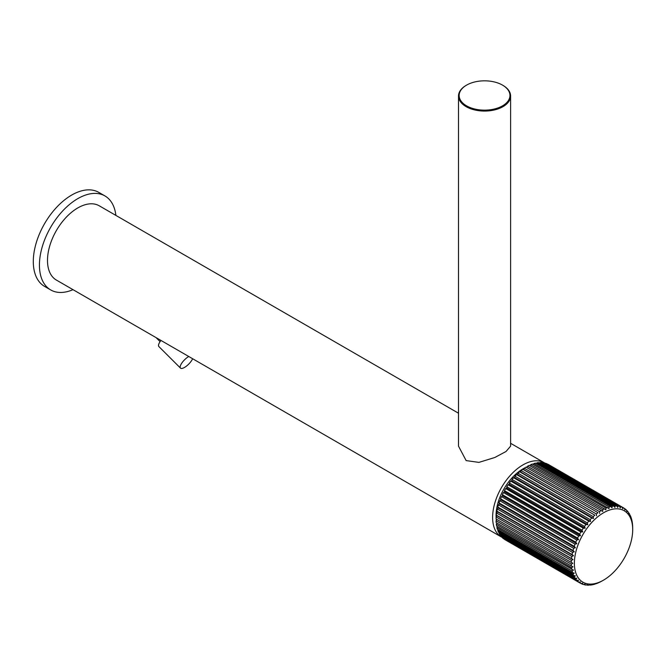 <?xml version="1.0" encoding="UTF-8"?>
<svg xmlns="http://www.w3.org/2000/svg" width="666" height="666" viewBox="0 0 666 666"><rect width="100%" height="100%" fill="white"/><g stroke="black" fill="none" stroke-linecap="round" stroke-linejoin="round"><path stroke-width="1" d="M458.508 96.029L458.508 446.153L466.142 460.597L478.921 462.387L494.83 457.484L506.035 451.49L510.606 446.153L510.606 96.029A26.049 15.035 180 0 1 494.522 109.923A26.049 15.035 180 0 1 466.142 106.66A26.049 15.035 180 0 1 458.508 96.029A26.049 15.035 180 0 1 465.825 85.573A26.049 15.035 180 0 1 466.058 85.439M458.508 125.258L458.508 112.929M503.055 85.439A26.049 15.035 180 0 1 503.288 85.573A26.049 15.035 180 0 1 510.606 96.029M545.246 463.345A42.874 24.75 -60 0 0 544.363 462.795A42.874 24.75 -60 0 0 511.33 474.275A42.874 24.75 -60 0 0 492.615 517.424A42.874 24.75 120 0 0 501.49 537.046L56.377 280.061A42.874 24.75 -60 0 1 47.494 260.431A42.874 24.75 -60 0 1 66.209 217.291A42.874 24.75 -60 0 1 99.251 205.802L458.508 413.22M501.49 537.046A42.874 24.75 120 0 0 502.414 537.529M496.128 517.532A37.987 21.928 -60 0 1 522.927 468.906A37.987 21.928 -60 0 1 524.783 467.907M526.198 467.249A37.987 21.928 -60 0 1 527.189 466.833M496.411 520.154A37.987 21.928 -60 0 1 496.27 519.089M547.76 464.269L547.86 464.202A43.415 25.067 -60 0 1 548.476 464.535L623.684 507.958A43.415 25.067 -60 0 1 624.275 508.316L624.999 510.039L625.291 509.032A43.415 25.067 -60 0 1 626.356 509.94L626.972 511.713L627.247 510.847A43.415 25.067 -60 0 1 628.171 511.954L628.679 513.761L628.929 513.036A43.415 25.067 -60 0 1 629.703 514.335L630.103 516.167L630.319 515.576A43.415 25.067 -60 0 1 630.927 517.057L631.393 518.448A43.415 25.067 -60 0 1 631.834 520.088L632.151 521.62A43.415 25.067 -60 0 1 632.417 523.409L632.575 525.058A43.415 25.067 -60 0 1 632.667 526.964L632.692 529.045A41.242 23.81 -60 0 1 632.7 529.62A41.242 23.81 -60 0 1 603.038 580.419A41.242 23.81 -60 0 1 574.375 563.294A41.242 23.81 -60 0 1 603.288 512.928A41.242 23.81 -60 0 1 632.692 529.045M545.129 463.428L545.421 463.211A43.415 25.067 -60 0 1 546.736 463.686L621.944 507.109L622.785 508.757L623.076 507.625A43.415 25.067 -60 0 1 623.684 507.958M542.332 463.037L542.765 462.645A43.415 25.067 -60 0 1 544.189 462.887L619.397 506.31L620.346 507.892L620.629 506.635A43.415 25.067 -60 0 1 621.944 507.109M539.385 463.078L539.943 462.512A43.415 25.067 -60 0 1 541.45 462.529L616.666 505.952L617.723 507.434L617.973 506.068A43.415 25.067 -60 0 1 619.397 506.31M536.321 463.561L536.971 462.812A43.415 25.067 -60 0 1 538.553 462.595L613.769 506.018L614.926 507.409L615.151 505.935A43.415 25.067 -60 0 1 616.666 505.952M533.183 464.485L533.891 463.544A43.415 25.067 -60 0 1 535.531 463.103L610.739 506.526L612.004 507.8L612.179 506.235A43.415 25.067 -60 0 1 613.769 506.018M529.978 465.825L530.727 464.693A43.415 25.067 -60 0 1 532.409 464.036L608.982 508.608L609.099 506.968A43.415 25.067 -60 0 1 610.739 506.526M526.764 467.574L527.522 466.258A43.415 25.067 -60 0 1 529.22 465.384L605.885 509.831L605.935 508.116A43.415 25.067 -60 0 1 607.617 507.459M572.827 563.286L496.836 519.413L496.078 520.729A43.415 25.067 -60 0 0 496.17 522.635L571.378 566.058A43.415 25.067 -60 0 1 571.286 564.152L572.827 563.286L496.078 518.972A43.415 25.067 -60 0 1 496.17 516.966L497.002 515.709L496.328 515.134A43.415 25.067 -60 0 1 496.595 513.045L497.494 511.854L496.903 511.147A43.415 25.067 -60 0 1 497.344 508.999L498.301 507.892L497.81 507.067A43.415 25.067 -60 0 1 498.426 504.886L499.425 503.862L499.042 502.93A43.415 25.067 -60 0 1 499.808 500.74L500.849 499.816L500.566 498.784A43.415 25.067 -60 0 1 501.49 496.603L502.555 495.795L502.38 494.672A43.415 25.067 -60 0 1 503.454 492.532L504.52 491.849L504.47 490.642A43.415 25.067 -60 0 1 505.669 488.569L506.734 488.012L506.793 486.746A43.415 25.067 -60 0 1 508.116 484.748L509.174 484.332L509.34 483.008A43.415 25.067 -60 0 1 510.764 481.118L511.804 480.844L512.079 479.487A43.415 25.067 -60 0 1 513.594 477.722L514.593 477.589L514.976 476.215A43.415 25.067 -60 0 1 516.558 474.592L517.515 474.608L518.006 473.218A43.415 25.067 -60 0 1 519.647 471.769L520.546 471.919L521.128 470.546A43.415 25.067 -60 0 1 522.802 469.272L523.634 469.572L524.308 468.215A43.415 25.067 -60 0 1 526.007 467.132L602.755 511.446L602.73 509.681A43.415 25.067 -60 0 1 604.428 508.807M497.369 526.515L496.903 527.597A43.415 25.067 -60 0 0 497.344 529.237L572.552 572.66A43.415 25.067 -60 0 1 572.119 571.02L573.476 570.096L496.595 526.065A43.415 25.067 -60 0 1 496.328 524.284L496.928 523.076M499.25 532.592L499.042 533.358A43.415 25.067 -60 0 0 499.808 534.656L575.016 578.08A43.415 25.067 -60 0 1 574.25 576.773L575.416 575.849L573.634 575.532L498.426 532.109A43.415 25.067 -60 0 1 497.81 530.635L498.143 529.695M502.43 537.387L502.38 537.745A43.415 25.067 -60 0 0 503.454 538.652L578.662 582.076A43.415 25.067 -60 0 1 577.597 581.168L578.546 580.302L576.706 580.269L501.49 536.846A43.415 25.067 -60 0 1 500.566 535.739L500.682 535.164M596.178 583.566L594.855 584.149A43.415 25.067 -60 0 1 593.215 584.59L591.774 584.881A43.415 25.067 -60 0 1 590.184 585.089L590.584 584.606L588.802 585.181A43.415 25.067 -60 0 1 587.287 585.164L587.795 584.573L585.972 585.048A43.415 25.067 -60 0 1 584.548 584.798L585.164 584.124L583.324 584.473A43.415 25.067 -60 0 1 582.001 584.007L582.725 583.25L580.877 583.483A43.415 25.067 -60 0 1 580.269 583.15L505.061 539.726A43.415 25.067 -60 0 1 504.47 539.368L504.47 539.244M586.746 584.848L587.287 585.164M583.832 584.382L584.548 584.798M581.06 583.458L582.001 584.007M580.269 583.15A43.415 25.067 -60 0 1 579.678 582.792L580.511 581.976L578.662 582.076M504.47 539.368L579.678 582.792M502.38 537.745L577.597 581.168M576.706 580.269A43.415 25.067 -60 0 1 575.774 579.154L576.839 578.255L575.016 578.08M500.566 535.739L575.774 579.154M499.042 533.358L574.25 576.773M573.634 575.532A43.415 25.067 -60 0 1 573.026 574.05L574.292 573.118L572.552 572.66M497.81 530.635L573.026 574.05M496.903 527.597L572.119 571.02M571.803 569.488A43.415 25.067 -60 0 1 571.536 567.707L572.993 566.808L571.378 566.058M496.328 524.284L571.536 567.707M496.078 520.729L571.286 564.152M571.286 562.395A43.415 25.067 -60 0 1 571.378 560.389L572.993 559.582L497.002 515.709M496.17 516.966L571.378 560.389M496.328 515.134L571.536 558.558A43.415 25.067 -60 0 1 571.803 556.468L573.476 555.727L497.494 511.854M572.993 559.582L571.536 558.558M496.595 513.045L571.803 556.468M496.903 511.147L572.119 554.57A43.415 25.067 -60 0 1 572.552 552.422L574.292 551.764L498.301 507.892M573.476 555.727L572.119 554.57M497.344 508.999L572.552 552.422M497.81 507.067L573.026 550.491A43.415 25.067 -60 0 1 573.634 548.309L575.416 547.735L499.425 503.862M574.292 551.764L573.026 550.491M498.426 504.886L573.634 548.309M499.042 502.93L574.25 546.353A43.415 25.067 -60 0 1 575.016 544.155L576.839 543.689L500.849 499.816M575.416 547.735L574.25 546.353M499.808 500.74L575.016 544.155M500.566 498.784L575.774 542.207A43.415 25.067 -60 0 1 576.706 540.026L578.546 539.668L502.555 495.795M576.839 543.689L575.774 542.207M501.49 496.603L576.706 540.026M502.38 494.672L577.597 538.095A43.415 25.067 -60 0 1 578.662 535.955L580.511 535.722L504.52 491.849M578.546 539.668L577.597 538.095M503.454 492.532L578.662 535.955M504.47 490.642L579.678 534.065A43.415 25.067 -60 0 1 580.877 531.984L582.725 531.884L506.734 488.012M580.511 535.722L579.678 534.065M505.669 488.569L580.877 531.984M506.793 486.746L582.001 530.169A43.415 25.067 -60 0 1 583.324 528.171L585.164 528.205L509.174 484.332M582.725 531.884L582.001 530.169M508.116 484.748L583.324 528.171M509.34 483.008L584.548 526.431A43.415 25.067 -60 0 1 585.972 524.542L587.795 524.716L511.804 480.844M585.164 528.205L584.548 526.431M510.764 481.118L585.972 524.542M512.079 479.487L587.287 522.91A43.415 25.067 -60 0 1 588.802 521.145L590.584 521.461L514.593 477.589M587.795 524.716L587.287 522.91M513.594 477.722L588.802 521.145M514.976 476.215L590.184 519.63A43.415 25.067 -60 0 1 591.774 518.015L593.506 518.473L517.515 474.608M590.584 521.461L590.184 519.63M516.558 474.592L591.774 518.015M518.006 473.218L593.215 516.641A43.415 25.067 -60 0 1 594.855 515.184L520.546 471.919M593.506 518.473L593.215 516.641M519.647 471.769L594.855 515.184M521.128 470.546L596.336 513.969A43.415 25.067 -60 0 1 598.01 512.695L523.634 469.572M596.536 515.792L596.336 513.969M522.802 469.272L598.01 512.695M524.308 468.215L599.525 511.638A43.415 25.067 -60 0 1 601.215 510.556M599.625 513.444L599.525 511.638M527.522 466.258L602.73 509.681M530.727 464.693L605.935 508.116M533.891 463.544L609.099 506.968M536.971 462.812L612.179 506.235M539.943 462.512L615.151 505.935M542.765 462.645L617.973 506.068M545.421 463.211L620.629 506.635M547.86 464.202L623.076 507.625M624.35 508.491L625.291 509.032M626.523 510.431L627.247 510.847M628.388 512.72L628.929 513.036M599.458 582.267L598.01 582.991A43.415 25.067 -60 0 1 596.336 583.657M603.038 580.419L601.215 581.426A43.415 25.067 -60 0 1 599.525 582.309M115.884 215.409A54.262 31.327 -60 0 0 104.945 195.937A54.262 31.327 -60 0 0 63.128 210.473A54.262 31.327 -60 0 0 39.436 265.085A54.262 31.327 120 0 0 50.683 289.926A54.262 31.327 120 0 0 73.01 289.66M104.945 195.937L98.801 192.391A54.262 31.327 -60 0 0 56.985 206.926A54.262 31.327 -60 0 0 33.3 261.538A54.262 31.327 120 0 0 44.539 286.38L50.683 289.926M466.292 85.298A25.4 14.66 0 0 1 466.6 85.115A25.4 14.66 180 0 1 502.514 85.115A25.4 14.66 180 0 1 502.822 85.298A25.4 14.66 180 0 1 502.514 105.852A25.4 14.66 0 0 1 466.749 105.944A25.4 14.66 0 0 1 466.292 85.298L465.825 85.573M160.947 340.434A8.683 2.997 134.9 0 0 158.849 346.536L180.486 368.115A8.683 2.997 134.9 0 0 184.515 367.424A8.683 2.997 134.9 0 0 192.632 358.724M188.769 356.493A8.683 2.997 134.9 0 0 188.719 356.518A8.683 2.997 134.9 0 0 182.026 362.77A8.683 2.997 134.9 0 0 180.486 368.115M544.363 462.795L510.606 443.298M502.822 85.298L503.288 85.573M160.081 341.625L156.044 337.604"/></g></svg>
